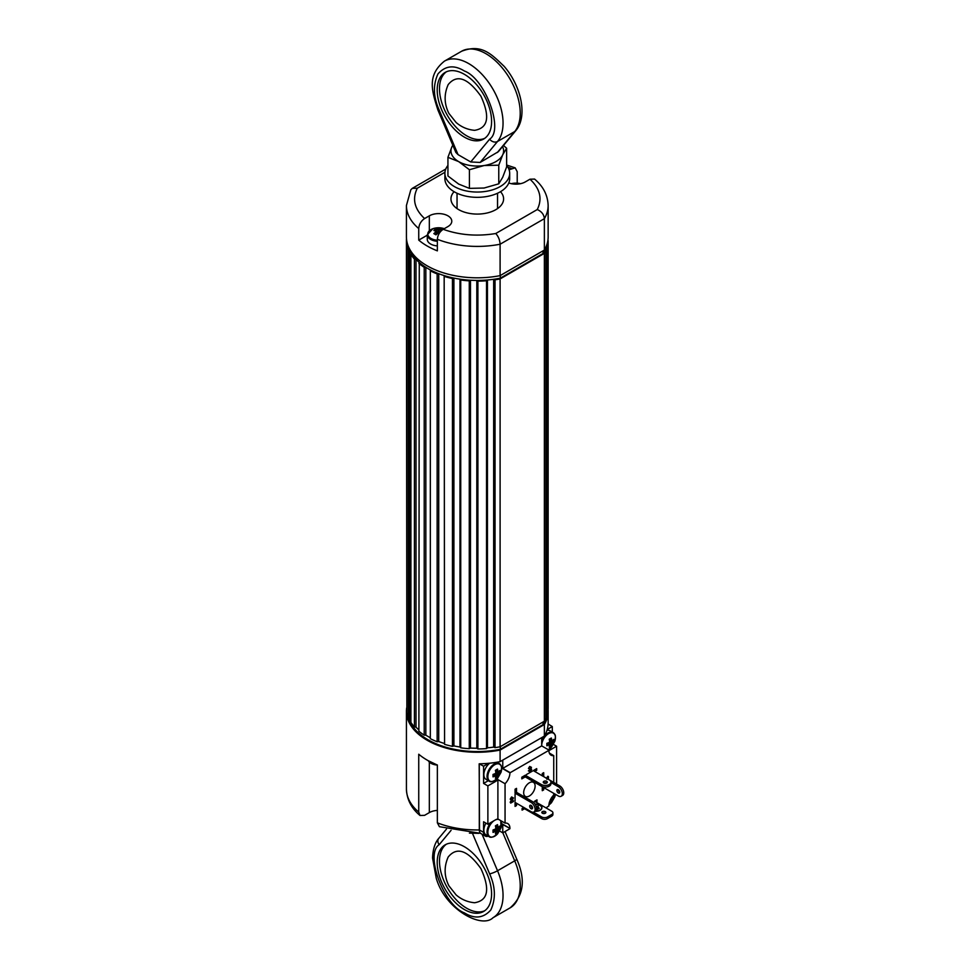<?xml version="1.0" encoding="UTF-8"?>
<svg xmlns="http://www.w3.org/2000/svg" width="969" height="969" viewBox="0 0 969 969"><rect width="100%" height="100%" fill="white"/><g stroke="black" fill="none" stroke-linecap="round" stroke-linejoin="round"><path stroke-width="1.45" d="M544.372 253.381L544.372 721.215L500.101 746.772L500.101 278.939L544.372 253.381A70.858 40.916 180 0 0 545.886 250.45L545.886 718.283A70.858 40.916 180 0 1 544.372 721.215M500.101 746.772A70.858 40.916 180 0 1 495.026 747.644L493.669 747.123L493.669 279.29A69.647 40.214 180 0 1 487.443 279.993L487.443 747.814A69.647 40.214 0 0 0 493.669 747.123A69.647 40.214 180 0 1 487.443 747.814L486.535 748.601A70.858 40.916 180 0 1 477.899 748.952L476.809 748.25L476.809 280.416A69.647 40.214 180 0 1 470.474 280.223L470.474 748.056A69.647 40.214 0 0 0 476.809 748.25A69.647 40.214 180 0 1 470.474 748.056L469.262 748.686A70.858 40.916 180 0 1 460.735 747.826L459.972 746.99L459.972 279.157A69.647 40.214 180 0 1 453.904 278.091L453.904 745.912A69.647 40.214 0 0 0 459.972 746.99A69.647 40.214 180 0 1 453.904 745.912L452.462 746.36A70.858 40.916 180 0 1 444.565 744.325L444.165 275.584A69.647 40.214 180 0 1 438.727 273.694L438.727 741.527A69.647 40.214 0 0 0 444.165 743.417A69.647 40.214 180 0 1 438.727 741.527L437.152 741.757A70.858 40.916 180 0 1 430.333 738.681L430.333 269.915A69.647 40.214 180 0 1 425.839 267.323L425.839 735.144A69.647 40.214 0 0 0 430.333 737.736A69.647 40.214 180 0 1 425.839 735.144L424.216 735.144A70.858 40.916 180 0 1 418.887 731.207L419.274 262.466A69.647 40.214 180 0 1 416.016 259.329L416.016 727.162A69.647 40.214 0 0 0 418.887 729.948A69.647 40.214 180 0 1 416.016 727.162L414.429 726.932A70.858 40.916 180 0 1 410.904 722.365L410.904 254.544L411.68 253.708A69.647 40.214 180 0 1 409.826 250.208L409.826 718.029A69.647 40.214 0 0 0 410.904 720.221A69.647 40.214 180 0 1 409.826 718.029L408.385 717.593A70.858 40.916 180 0 1 406.871 712.675L406.871 244.842L407.61 244.37M406.871 707.915L406.423 239.852A70.858 40.916 180 0 1 406.483 238.556M546.371 246.005L547.533 245.557A70.858 40.916 180 0 0 548.139 240.566L548.139 708.4A70.858 40.916 180 0 1 547.533 713.378L546.189 713.911L546.189 246.465M545.886 714.965A69.647 40.214 0 0 0 546.189 713.911A69.647 40.214 180 0 1 545.886 714.965M408.688 247.168A69.647 40.214 0 0 0 500.319 278.164L543.015 253.503A69.647 40.214 0 0 0 545.886 247.168A69.647 40.214 180 0 1 544.978 249.675L545.886 250.45M408.385 717.593L408.385 249.76A70.858 40.916 180 0 1 406.871 244.842M408.385 249.76L409.826 250.208M414.429 726.932L414.429 259.098A70.858 40.916 180 0 1 410.904 254.544M414.429 259.098L416.016 259.329M424.216 735.144L424.216 267.323A70.858 40.916 180 0 1 418.887 263.386M424.216 267.323L425.839 267.323M437.152 741.757L437.152 273.924A70.858 40.916 180 0 1 430.333 270.848M437.152 273.924L438.727 273.694M444.165 275.584L444.565 744.325M452.462 746.36L452.462 278.527A70.858 40.916 180 0 1 444.565 276.504M452.462 278.527L453.904 278.091M459.972 279.157L460.735 279.993L460.735 747.826M469.262 748.686L469.262 280.865A70.858 40.916 180 0 1 460.735 279.993M469.262 280.865L470.474 280.223M476.809 280.416L477.899 281.119L477.899 748.952M486.535 748.601L486.535 280.768A70.858 40.916 180 0 1 477.899 281.119M486.535 280.768L487.443 279.993M493.669 279.29L495.026 279.823L495.026 747.644M500.101 278.939A70.858 40.916 180 0 1 495.026 279.823M547.533 245.557L547.533 713.378M500.101 275.632L500.101 244.224L544.372 218.667A70.858 40.916 180 0 0 548.139 205.501L548.139 236.908A70.858 40.916 180 0 1 544.372 250.075L500.101 275.632A70.858 40.916 180 0 1 406.423 236.908L406.423 205.501A70.858 40.916 180 0 0 418.741 228.551C419.105 224.299 421.055 220.968 424.579 218.558L429.328 215.833L429.328 230.719M548.139 205.501C547.776 195.169 543.246 186.363 534.561 179.071L529.982 179.204C540.121 188.701 542.555 198.815 537.262 209.546C541.623 211.484 543.984 214.524 544.372 218.667L544.372 250.075M509.076 169.781L515.157 167.843L517.216 171.695L517.216 183.165M429.328 215.833A13.154 7.595 0 0 1 443.669 214.185A13.154 7.595 0 0 1 451.784 221.198A13.154 7.595 0 0 1 447.932 226.576L443.196 229.314C439.672 231.7 437.722 235.031 437.358 239.295L437.358 250.862A70.858 40.916 180 0 1 418.741 240.118L418.741 228.551M500.476 191.692A26.32 15.201 180 0 1 503.601 198.887A26.32 15.201 180 0 1 487.359 212.926A26.32 15.201 180 0 1 458.676 209.631A26.32 15.201 180 0 1 450.96 198.887A26.32 15.201 180 0 1 454.098 191.692M537.262 209.546L495.753 233.517C498.393 236.436 499.847 240.009 500.101 244.224A70.858 40.916 180 0 1 437.358 239.295M529.982 179.204L525.246 181.942A13.154 7.595 0 0 1 508.798 182.947M406.423 205.501L410.82 189.815L412.261 188.386L417.3 188.216L444.941 172.264M427.293 235.188L418.741 240.118M408.494 717.629A69.647 40.214 0 0 0 500.319 749.291L543.015 724.642A69.647 40.214 0 0 0 545.886 718.295A69.647 40.214 0 0 0 546.819 713.656M543.015 722.002L543.015 724.642M500.319 749.291L500.319 746.651M543.015 250.862L543.015 253.503M500.319 278.164L500.319 275.511M548.091 709.696A70.858 40.916 180 0 1 548.139 711.343A70.858 40.916 180 0 1 544.372 724.521L500.101 750.079A70.858 40.916 180 0 1 406.423 711.343A70.858 40.916 180 0 1 406.689 707.818M479.534 831.656L479.171 763.814A70.858 40.916 0 0 0 500.101 761.646L500.101 750.079M437.358 810.411A13.154 7.595 0 0 0 429.328 812.603L424.579 815.341L420.001 815.474L418.741 812.095L418.741 754.233A70.858 40.916 0 0 0 437.358 764.977L437.358 822.838L439.405 826.69L480.6 833.328M500.101 761.646L544.372 736.089L544.372 724.521M544.372 736.089A70.858 40.916 0 0 0 548.115 724.013L552.306 726.556L547.231 729.487M479.292 829.876A8.103 4.675 120 0 0 480.963 833.582L485.263 836.065A8.103 4.675 -60 0 1 483.579 832.347L479.292 829.876L479.292 763.814M552.306 732.055L552.306 726.556M553.444 744.41L556.594 746.227L549.144 750.527A10.526 6.08 -60 0 1 548.866 750.684M556.594 784.078L556.594 746.227M553.735 782.431L553.735 755.614A10.526 6.08 -60 0 1 551.046 755.178A10.526 6.08 -60 0 1 548.866 750.357L509.924 772.838A10.526 6.08 -60 0 1 505.055 783.715L505.055 823.129A10.526 6.08 -60 0 1 507.744 823.565A10.526 6.08 -60 0 1 509.924 828.386L502.766 824.583L502.766 832.843L499.616 831.027M502.766 832.843L509.924 828.713M488.255 836.162A8.103 4.675 -60 0 1 485.263 836.065M483.579 832.347L483.579 821.773L487.879 824.256L495.316 819.956A10.526 6.08 -60 0 1 497.896 818.999L497.896 779.585A10.526 6.08 -60 0 1 495.316 781.608L487.879 785.895L483.579 783.424L488.352 780.675M479.401 763.814L483.579 766.225L483.579 783.424M487.879 785.895L487.879 824.256M488.655 763.293L483.579 766.225M541.707 737.627L502.766 760.108L502.766 768.381L541.707 745.9L541.707 737.627M535.118 786.065A8.103 4.675 -60 0 1 531.581 794.217A8.103 4.675 -60 0 1 525.343 796.385A8.103 4.675 -60 0 1 525.343 787.034A8.103 4.675 -60 0 1 533.447 782.358A8.103 4.675 -60 0 1 535.118 786.065M526.385 774.582L532.405 771.106M515.072 801.109L515.072 794.168M498.466 763.136L498.466 761.961M545.995 807.892L548.866 805.905A10.526 6.08 -60 0 1 553.735 795.028L553.735 793.345M511.995 801.048L512.94 800.503L513.522 801.472L510.711 803.083L512.916 798.238L512.129 797.887L510.76 799.498L512.141 797.305L513.461 797.911L511.414 802.041L513.522 800.83M510.711 803.083L510.191 802.284L512.335 797.899L511.559 797.548M510.76 799.498L510.191 799.171L511.571 796.966L513.461 797.911M530.309 768.344L531.121 769.107M530.564 769.422L529.401 769.229L530.346 767.363L530.915 767.69L530.261 767.363L529.546 768.55L528.42 768.465L529.68 766.467L531.472 767.363L530.879 768.683L531.69 769.434L530.273 771.808L528.359 770.852L529.704 771.481L528.359 770.852L529.716 770.9L530.564 769.422L529.764 768.962M530.346 767.363L529.692 767.036M529.68 766.467L530.891 767.024L529.68 766.467M546.322 778.386L547.86 776.254L548.43 776.593L546.891 778.713M549.326 753.07L553.735 755.614M548.866 750.03L541.707 745.9M497.896 818.999L505.055 823.129M505.055 783.715L497.896 779.585M502.766 768.381L509.924 772.511M530.879 768.683L531.69 769.434M528.989 768.805L530.249 766.806L531.472 767.363M529.534 768.587L530.915 767.69L530.261 767.363M529.462 768.635L530.116 768.926M529.982 769.568L530.031 768.962M529.716 770.9L530.297 771.227L531.133 769.749L530.334 769.289M530.273 771.808L528.917 770.476M546.891 779.306L547.885 777.998L547.885 779.052M548.43 776.593L548.43 779.367M531.109 805.433A6.068 3.513 180 0 1 531.133 805.421A2.023 1.175 -120 0 0 532.538 807.892M532.538 801.605L531.109 802.429L515.072 793.175L515.072 789.202L516.513 788.378L516.513 792.351L532.538 801.605A5.669 3.27 60 0 1 536.245 806.596A5.669 3.27 60 0 1 535.372 811.138L533.943 811.974A5.669 3.27 60 0 1 531.109 811.683L515.072 802.429L515.072 806.402L516.513 805.578L516.513 803.253M531.109 808.715A2.023 1.175 60 0 1 529.789 806.935A2.023 1.175 60 0 1 530.104 805.312A2.023 1.175 60 0 1 532.126 806.474A2.023 1.175 60 0 1 532.126 808.812A2.023 1.175 60 0 1 531.109 808.715M531.109 802.429A5.669 3.27 60 0 1 534.815 807.431A5.669 3.27 60 0 1 533.943 811.974M515.072 793.175L516.513 792.351M546.722 781.353A2.023 1.175 180 0 1 547.315 782.177A2.023 1.175 180 0 1 545.281 783.352A2.023 1.175 180 0 1 543.258 782.177A2.023 1.175 180 0 1 544.505 781.099A2.023 1.175 180 0 1 546.722 781.353M541.271 784.49L541.271 786.15L525.246 776.896L521.807 778.87L521.807 777.223L525.246 775.236L541.271 784.49A5.669 3.27 0 0 0 547.449 785.205A5.669 3.27 0 0 0 550.949 782.177A5.669 3.27 0 0 0 549.29 779.863L533.265 770.609L536.693 768.623L536.693 770.282L534.694 771.433M546.722 783.013A2.023 1.175 0 0 0 543.851 783.013M541.271 786.15A5.669 3.27 0 0 0 547.449 786.852A5.669 3.27 0 0 0 550.949 783.836L550.949 782.177M525.246 776.896L525.246 775.236M558.314 789.699A2.023 1.175 -120 0 0 559.743 792.182M542.277 775.818L542.277 773.504L543.706 772.681L543.706 776.641M549.326 779.888L559.743 785.895A5.669 3.27 60 0 1 563.449 790.898A5.669 3.27 60 0 1 562.577 795.44L561.148 796.264A5.669 3.27 60 0 1 558.314 795.985L542.277 786.731L542.277 790.692L543.706 789.868L543.706 787.555M558.314 793.005A2.023 1.175 60 0 1 556.993 791.225A2.023 1.175 60 0 1 557.296 789.602A2.023 1.175 60 0 1 559.331 790.777A2.023 1.175 60 0 1 559.331 793.114A2.023 1.175 60 0 1 558.314 793.005M559.743 785.895L558.314 786.731A5.669 3.27 60 0 1 562.02 791.721A5.669 3.27 60 0 1 561.148 796.264M558.314 786.731L550.949 782.48M542.422 813.257A2.023 1.175 180 0 1 545.281 813.257M551.724 816.152A4.046 2.338 0 0 0 552.911 814.505L552.911 812.846A4.046 2.338 180 0 1 551.724 814.505L551.724 816.152L547.437 818.635L547.437 816.976L551.724 814.505M523.805 807.468L522.097 808.461L522.097 810.12L524.532 808.715L541.707 818.635A4.046 2.338 0 0 0 547.437 818.635M535.978 802.102L536.983 801.52L536.983 799.873L534.549 801.278L551.724 811.198A4.046 2.338 180 0 1 552.911 812.846M545.281 811.61A2.023 1.175 180 0 1 545.874 812.434A2.023 1.175 180 0 1 543.851 813.597A2.023 1.175 180 0 1 541.828 812.434A2.023 1.175 180 0 1 543.076 811.356A2.023 1.175 180 0 1 545.281 811.61M547.437 816.976A4.046 2.338 180 0 1 541.707 816.976L541.707 818.635M533.398 812.179L541.707 816.976M524.532 808.715L524.532 807.892M541.913 807.722A6.068 3.513 180 0 1 541.913 807.807A6.068 3.513 180 0 1 535.13 811.283M535.106 804.161A6.068 3.513 180 0 1 540.133 805.154A6.068 3.513 180 0 1 541.913 807.637A6.068 3.513 180 0 1 535.385 811.138M535.179 804.27A5.875 3.391 180 0 1 539.987 805.239A5.875 3.391 180 0 1 541.707 807.637A5.875 3.391 180 0 1 535.554 811.029M541.707 807.722A5.875 3.391 0 0 0 539.987 805.409A5.875 3.391 0 0 0 535.276 804.427M536.317 806.862L538.267 805.905L536.354 807.007M536.547 808.219L538.558 807.225L536.547 808.388M536.693 809.793L539.273 808.303L536.693 809.793M437.358 241.269A11.337 6.541 180 0 1 430.611 239.391A11.337 6.541 180 0 1 427.293 234.764L427.293 239.379A11.337 6.541 0 0 0 430.611 244.018A11.337 6.541 0 0 0 437.358 245.884M437.358 240.227A10.829 6.25 180 0 1 430.975 238.435A10.829 6.25 180 0 1 430.127 230.137A10.829 6.25 180 0 1 444.286 228.684L432.877 228.708L427.293 234.764M436.159 234.655L435.953 231.918A2.737 1.575 180 0 1 435.893 231.676A2.737 1.575 180 0 1 435.953 231.276L433.833 230.525L435.953 229.302L437.443 233.614M438.291 233.166L438.073 230.053L435.953 229.302M438.073 230.053A2.737 1.575 180 0 1 439.187 230.053L438.969 233.166M440.52 231.579L441.307 229.302A20.192 11.652 120 0 0 439.187 230.053M441.307 229.302L442.373 229.847M435.953 231.918A20.192 11.652 120 0 0 433.833 233.614L435.953 234.837A20.192 11.652 -60 0 1 438.073 233.141A2.737 1.575 180 0 0 439.187 233.141L439.308 233.226M435.953 231.276L436.195 234.631M511.402 183.698A10.829 6.25 180 0 1 520.462 183.698L511.402 183.698M428.431 760.98A10.829 6.25 0 0 0 437.358 765.074L427.983 760.568M555.382 794.289A9.738 5.62 -60 0 1 554.801 796.906L555.394 794.301M551.482 802.647A9.738 5.62 -60 0 1 551.482 802.659A9.738 5.62 -60 0 1 548.914 804.876L551.482 802.647L554.801 796.906M553.723 794.919L553.723 797.366L552.027 797.039M551.252 798.214L552.269 798.698L553.723 797.366M552.269 798.698A2.665 1.538 -60 0 1 551.773 799.558L550.84 798.928M550.222 800.176L551.349 801.484A16.122 9.315 -120 0 0 551.773 799.558M551.349 801.484L549.229 802.707M485.966 823.153A10.126 5.85 120 0 0 485.966 834.842L489.127 836.659A10.126 5.85 -60 0 1 490.823 822.56M495.28 819.98A9.738 5.62 -60 0 1 498.599 819.411M500.44 820.464A9.738 5.62 -60 0 1 500.973 827.986L500.779 820.658M500.973 827.986L497.654 833.728A9.738 5.62 -60 0 1 497.654 833.74A9.738 5.62 -60 0 1 488.085 834.079A9.738 5.62 -60 0 1 494.202 820.598M495.704 828.447L498.441 829.779L499.895 828.447L499.895 826L498.441 827.332L495.401 825.854A16.122 9.315 60 0 1 495.825 828.265A2.665 1.538 -60 0 0 495.329 829.125L493.027 829.973L495.825 831.862A16.122 9.315 60 0 1 495.401 833.788L497.521 832.565A16.122 9.315 -120 0 0 497.945 830.639L495.425 828.931M498.441 829.779A2.665 1.538 -60 0 1 497.945 830.639M495.825 831.862A2.665 1.538 -60 0 1 495.486 831.717A2.665 1.538 -60 0 1 495.329 831.572L493.027 829.997M493.027 829.973L493.027 832.419L495.329 831.572M497.945 827.041L495.425 825.842L497.521 824.631A16.122 9.315 -120 0 1 497.945 827.041A2.665 1.538 -60 0 1 498.151 827.114A2.665 1.538 -60 0 1 498.441 827.332M494.747 829.367L497.521 832.565M499.895 828.447L495.74 827.647M489.66 763.197A10.126 5.85 120 0 0 484.185 772.063A10.126 5.85 120 0 0 485.966 779.294L489.127 781.123A10.126 5.85 -60 0 1 487.577 773.008A10.126 5.85 -60 0 1 494.19 764.093A10.126 5.85 -60 0 1 499.253 763.584A10.126 5.85 -60 0 1 500.852 765.486M500.973 772.438L497.654 778.18A9.738 5.62 -60 0 1 497.654 778.192A9.738 5.62 -60 0 1 488.025 778.277A9.738 5.62 -60 0 1 494.735 764.723A9.738 5.62 -60 0 1 500.973 772.438L500.973 772.438C502.354 764.42 500.743 766.273 500.803 765.159L496.903 762.228M495.704 772.899L498.441 774.231L499.895 772.911L499.895 770.464L498.441 771.784L495.401 770.319A16.122 9.315 60 0 1 495.825 772.729A2.665 1.538 -60 0 0 495.329 773.577L493.027 774.425L495.825 776.314A16.122 9.315 60 0 1 495.401 778.24L497.521 777.017A16.122 9.315 -120 0 0 497.945 775.091L495.425 773.383M498.441 774.231A2.665 1.538 -60 0 1 497.945 775.091M495.825 776.314A2.665 1.538 -60 0 1 495.486 776.169A2.665 1.538 -60 0 1 495.329 776.024L493.027 774.449M493.027 774.425L493.027 776.872L495.329 776.024M497.945 771.506L495.425 770.294L497.521 769.083A16.122 9.315 -120 0 1 497.945 771.506A2.665 1.538 -60 0 1 498.151 771.566A2.665 1.538 -60 0 1 498.441 771.784M494.747 773.819L497.521 777.017M499.895 772.911L495.74 772.099M541.707 741.031A10.126 5.85 -60 0 1 548.018 733.012A10.126 5.85 -60 0 1 553.081 732.503L549.92 730.687A10.126 5.85 120 0 0 546.976 730.335M541.707 744.931A9.738 5.62 -60 0 1 548.563 733.642A9.738 5.62 -60 0 1 554.801 741.358L554.801 741.358C556.194 733.339 554.571 735.192 554.631 734.078L553.081 732.503A10.126 5.85 -60 0 1 554.68 734.417M551.482 747.111L551.482 747.111A9.738 5.62 -60 0 1 548.284 749.691L551.482 747.111L554.801 741.358M549.532 741.83L552.269 743.15L553.723 741.83L553.723 739.383L552.269 740.704L549.229 739.238A16.122 9.315 60 0 1 549.653 741.648A2.665 1.538 -60 0 0 549.157 742.508L546.855 743.344L549.653 745.234A16.122 9.315 60 0 1 549.229 747.16L551.349 745.936A16.122 9.315 -120 0 0 551.773 744.01L549.253 742.302M552.269 743.15A2.665 1.538 -60 0 1 551.773 744.01M549.653 745.234A2.665 1.538 -60 0 1 549.314 745.088A2.665 1.538 -60 0 1 549.157 744.955L546.855 743.368L546.855 745.791L549.157 744.955M551.773 740.425L549.253 739.226L551.349 738.015A16.122 9.315 -120 0 1 551.773 740.425A2.665 1.538 -60 0 1 551.979 740.486A2.665 1.538 -60 0 1 552.269 740.704M548.575 742.751L551.349 745.936M553.723 741.83L549.568 741.031M444.892 173.342L444.892 178.635A32.389 18.702 0 0 0 446.164 183.844A32.389 18.702 0 0 0 481.835 197.155A32.389 18.702 0 0 0 509.682 178.635L509.682 173.342A32.389 18.702 180 0 1 481.835 191.862A32.389 18.702 180 0 1 446.164 178.55A32.389 18.702 180 0 1 444.892 173.342A32.389 18.702 180 0 1 447.932 165.445M506.642 165.445A32.389 18.702 180 0 1 509.682 173.342M502.548 146.61A26.32 15.201 180 0 1 502.705 154.798A26.32 15.201 180 0 1 484.1 165.542A26.32 15.201 180 0 1 458.676 161.605A26.32 15.201 180 0 1 451.857 146.937A26.32 15.201 180 0 1 452.826 145.241M451.857 146.937L447.932 157.329L458.676 161.605L469.42 169.732L484.1 165.542L498.769 165.19L502.705 154.798L506.642 148.245L503.48 145.495M469.42 169.732L469.42 188.374L484.1 188.022L498.769 183.831L498.769 165.19M498.769 183.831L502.705 177.279L506.642 166.886L506.642 148.245M447.932 157.329L447.932 175.97L458.676 184.086L469.42 188.374M469.42 833.11L478.747 833.364M444.396 61.168C426.699 75.534 431.968 91.11 437.867 109.921A6.068 1.042 -23 0 0 439.163 110.03C433.288 96.924 432.889 84.884 437.988 73.898C445.34 65.638 454.146 64.681 464.393 71.016C485.033 78.428 504.122 129.991 489.636 139.173L470.74 161.956L480.152 162.441L498.332 151.697L515.787 130.658A6.068 4.845 39.7 0 1 514.709 131.554A48.595 28.053 -120 0 0 507.477 74.964A48.595 28.053 -120 0 0 461.583 51.26L444.396 61.168A48.595 28.053 60 0 1 490.302 84.884A48.595 28.053 60 0 1 497.533 141.474L514.709 131.554L497.327 152.521M470.74 161.956L458.058 154.64L439.163 110.03M464.393 137.138A38.469 22.214 -120 0 0 483.628 139.051A38.469 22.214 -120 0 0 483.628 94.635A38.469 22.214 -120 0 0 445.159 72.421A38.469 22.214 -120 0 0 439.272 103.247A38.469 22.214 -120 0 0 464.393 137.138M437.867 109.921L455.878 152.448L458.058 154.64M446.346 71.815A38.469 22.214 -120 0 0 441.876 102.968A38.469 22.214 -120 0 0 466.695 135.817A38.469 22.214 -120 0 0 484.742 138.325M448.187 84.606C456.883 73.983 467.797 77.847 480.915 96.197C490.253 116.728 488.146 128.114 474.592 130.33C467.591 129.689 461.426 127.072 456.096 122.482L448.901 113.409C444.141 103.913 443.899 94.32 448.187 84.606M464.393 909.552A38.469 22.214 60 0 1 439.272 875.649A38.469 22.214 60 0 1 445.159 844.835A38.469 22.214 60 0 1 483.628 867.037A38.469 22.214 60 0 1 483.628 911.454A38.469 22.214 60 0 1 464.393 909.552M446.346 844.229A38.469 22.214 -120 0 0 441.876 875.382A38.469 22.214 -120 0 0 466.695 908.232A38.469 22.214 -120 0 0 484.742 910.739M448.187 857.02C456.883 846.385 467.797 850.249 480.915 868.612C490.253 889.142 488.146 900.516 474.592 902.745C467.591 902.103 461.426 899.486 456.096 894.896L448.901 885.811C444.141 876.327 443.899 866.734 448.187 857.02M507.913 167.249L511.366 168.461M424.579 218.558C414.441 209.062 412.007 198.948 417.3 188.216M495.753 233.517C477.16 236.569 459.645 235.164 443.196 229.314M406.423 711.343L406.423 789.045A70.858 40.916 0 0 0 418.741 812.095M437.358 822.838A70.858 40.916 0 0 0 479.171 829.936M429.328 762.167L429.328 812.603M501.615 823.589L509.924 828.386M494.166 780.941L495.316 781.608M509.924 772.838L501.615 768.042M428.213 760.701A11.337 6.541 0 0 0 436.171 764.505M491.574 837.107A10.126 5.85 -60 0 1 489.127 836.659C490.726 838.076 493.56 837.095 497.654 833.728M491.574 781.559A10.126 5.85 -60 0 1 489.127 781.123C490.726 782.528 493.56 781.547 497.654 778.18M480.152 162.441L497.533 141.474A6.068 4.845 39.7 0 1 489.636 139.173M482.053 834.212L497.533 870.756A48.595 28.053 60 0 1 492.991 917.74L510.166 907.832A48.595 28.053 -120 0 0 514.709 860.835L497.533 870.756A6.068 1.042 157 0 1 489.636 873.844C495.51 886.95 495.898 898.99 490.811 909.976C483.458 918.237 474.653 919.193 464.393 912.859C443.766 905.458 424.676 853.883 439.163 844.702A6.068 4.845 -140.3 0 1 438.787 838.342C437.249 840.014 432.998 845.477 432.562 858.025L436.232 878.132C445.159 909.625 481.908 928.956 492.991 917.74M502.838 832.807L514.709 860.835A6.068 1.042 157 0 0 516.695 859.079C525.901 879.719 523.72 895.962 510.166 907.832M439.163 844.702L451.094 830.324M489.636 873.844L472.484 833.376M497.533 279.411L497.533 278.684M497.533 208.589L497.533 193.231M457.041 208.589L457.041 193.231M506.642 165.033L515.157 167.843M412.261 188.386L445.752 169.054M548.139 711.343L548.139 724.158M420.001 815.474C411.401 808.328 406.871 799.522 406.423 789.045M461.583 51.26C481.581 43.52 491.174 53.973 504.122 66.316C521.068 85.756 528.081 116.232 515.787 130.658M438.787 838.342L446.467 829.089M516.695 859.079L505.031 831.535"/></g></svg>
